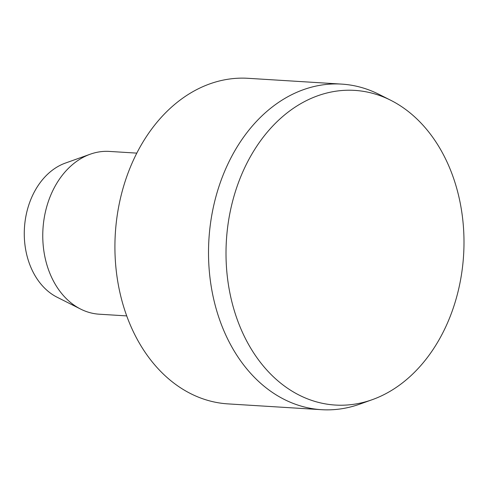 <?xml version="1.0" encoding="UTF-8"?>
<svg xmlns="http://www.w3.org/2000/svg" width="488" height="488" viewBox="0 0 488 488"><rect width="100%" height="100%" fill="white"/><g stroke="black" fill="none" stroke-linecap="round" stroke-linejoin="round"><path stroke-width="0.73" d="M126.721 315.907L99.284 314.205A81.551 61.47 -86.5 0 1 80.666 309.099L57.096 297.222A70.626 53.235 -86.5 0 1 31.836 269.504A70.626 53.235 -86.5 0 1 65.41 163.071L90.268 154.196A81.551 61.47 -86.5 0 1 109.373 151.42L136.811 153.122M80.666 309.099A81.551 61.47 -86.5 0 1 51.496 277.092A81.551 61.47 -86.5 0 1 90.268 154.196M372.179 399.702L359.748 404.143A163.096 122.946 -86.5 0 1 321.543 409.688L227.945 403.887A163.096 122.946 -86.5 0 1 132.376 329.656A163.096 122.946 -86.5 0 1 133.511 159.918A163.096 122.946 -86.5 0 1 248.124 78.312L341.716 84.113A163.096 122.946 -86.5 0 1 378.95 94.33L390.735 100.272A157.636 118.828 -86.5 0 1 463.6 255.078A157.636 118.828 -86.5 0 1 372.179 399.702A157.636 118.828 -86.5 0 1 242.884 333.316A157.636 118.828 -86.5 0 1 254.998 148.974A157.636 118.828 -86.5 0 1 390.735 100.272M321.543 409.688A163.096 122.946 -86.5 0 1 225.974 335.457A163.096 122.946 -86.5 0 1 227.109 165.719A163.096 122.946 -86.5 0 1 341.716 84.113"/></g></svg>
